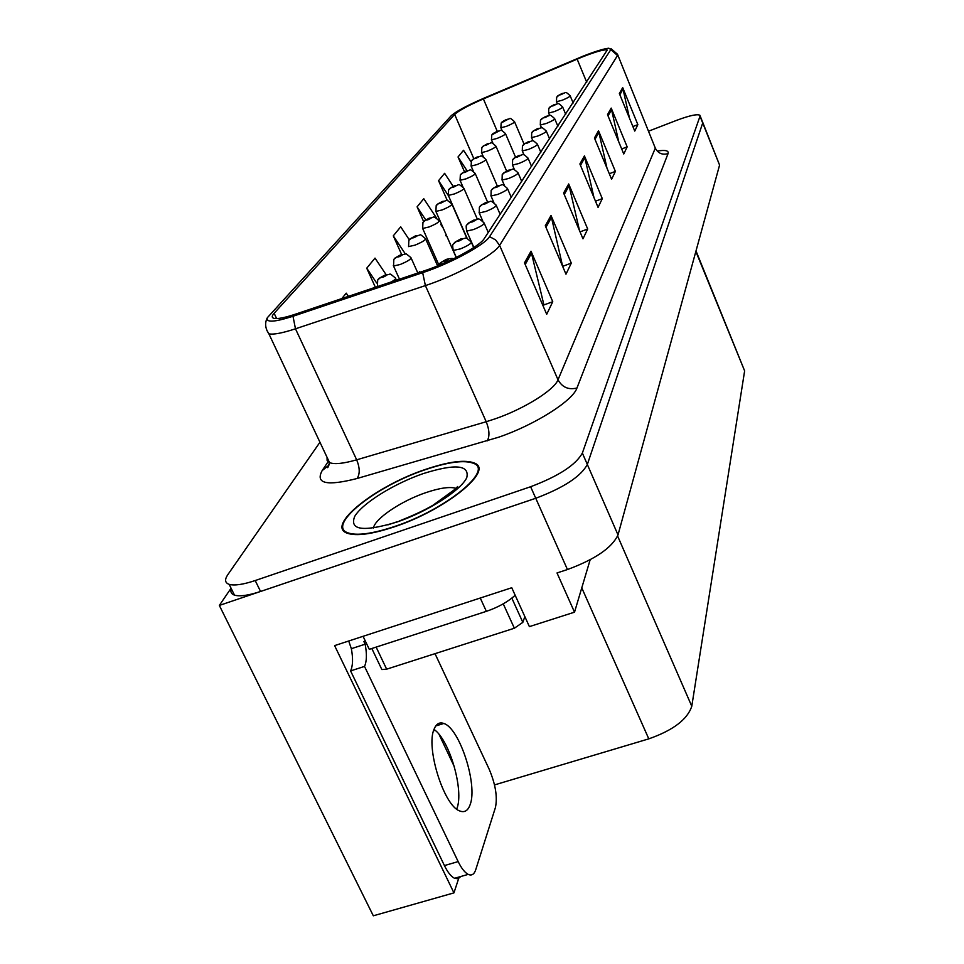 <?xml version="1.0" encoding="UTF-8"?>
<svg xmlns="http://www.w3.org/2000/svg" width="964" height="964" viewBox="0 0 964 964"><rect width="100%" height="100%" fill="white"/><g stroke="black" fill="none" stroke-linecap="round" stroke-linejoin="round"><path stroke-width="1.45" d="M459.165 876.975L453.936 892.881L334.604 645.615L511.751 587.739L529.393 626.624L574.52 612.176L557.011 572.953L567.447 569.543C595.174 559.289 612.019 547.757 618.008 534.924L719.578 165.085L702.792 122.536M590.149 559.795L574.52 612.176M319.952 442.247L227.829 574.652C224.467 579.617 224.913 582.846 229.167 584.353C234.445 585.835 243.121 584.558 255.207 580.545L530.622 486.736C558.578 476.156 575.821 464.937 582.364 453.068L700.009 116.222L702.72 122.994L587.329 464.479L702.72 122.994L719.578 165.085M231.288 588.655C230.191 591.872 231.264 594.029 234.481 595.137C239.783 596.68 248.483 595.463 260.557 591.474L535.755 498.268C563.675 487.736 580.87 476.469 587.329 464.479C580.87 476.469 563.675 487.736 535.755 498.268L219.334 605.428L373.321 915.8L453.936 892.881M231.071 588.221L219.334 605.428M696.008 250.917L744.63 370.887L691.778 706.263C687.428 719.445 673.101 730.314 648.796 738.858L494.508 784.913M454.381 766.778L439.03 734.363M425.208 469.504C375.562 486.001 325.29 525.778 347.233 533.212C356.27 536.346 371.947 534.225 394.264 526.85C445.633 509.98 494.086 470.48 474.686 463.19C465.467 459.334 448.983 461.431 425.208 469.504M582.148 57.033C596.174 51.538 604.524 49.212 607.212 50.068L484.181 238.686C480.084 245.904 449.14 262.642 424.811 270.655L295.394 314.192C284.754 317.722 277.632 319.108 274.029 318.361C271.631 317.722 271.667 316.023 274.137 313.276L454.659 114.415C458.828 110.595 468.396 105.425 483.386 98.918L582.148 57.033M582.654 56.334L483.434 98.4C466.624 105.715 455.852 111.511 451.14 115.813L267.353 317.698C265.775 322.723 274.33 322.241 292.996 316.264L422.666 272.667C450.116 263.654 485.037 244.736 489.555 236.638L610.839 49.61L608.85 48.212C603.789 48.718 595.053 51.429 582.654 56.334M524.488 262.859L546.709 314.288L552.758 301.708L531.007 251.206L524.488 262.859M543.166 306.082L543.865 304.672L531.007 251.206M543.684 305.034L552.758 301.708M545.287 225.745L565.976 274.186L571.303 263.124L551.022 215.502L545.287 225.745M562.675 266.462L551.022 215.502M562.759 266.293L571.303 263.124M563.615 193.029L582.979 238.819L587.691 229.01L568.688 183.955L563.615 193.029M579.569 230.77L568.688 183.955M580.039 231.878L587.691 229.01M619.358 93.532L634.758 131.08L637.855 124.633L622.696 87.591L619.358 93.532M629.504 118.271L622.696 87.591M632.902 126.561L637.855 124.633M607.525 114.644L623.756 153.975L627.166 146.865L611.2 108.089L607.525 114.644M618.78 141.925L611.2 108.089M621.696 148.974L627.166 146.865M594.439 138.009L611.598 179.268L615.381 171.411L598.511 130.743L594.439 138.009M607.007 168.218L598.511 130.743M609.296 173.737L615.381 171.411M579.894 163.976L598.078 207.393L602.295 198.632L584.425 155.891L579.894 163.976M593.993 197.644L584.425 155.891M595.487 201.211L602.295 198.632M700.009 116.222L699.888 115.27C697.309 113.836 689.537 115.523 676.595 120.355L648.856 131.068M348.402 296.358L346.245 293.164L341.798 298.587M436.596 218.141L423.774 198.705L417.099 206.838L423.618 221.527M453.164 186.365L444.609 173.315L438.572 180.678L447.356 200.705M470.974 161.687L463.527 150.276L458.033 156.963L464.455 171.713M386.154 274.728L375.008 258.111L366.73 268.209L375.382 287.284M415.629 235.831C422.955 235.445 417.834 232.553 425.486 238.602C425.787 239.916 422.316 242.085 415.086 245.121L408.579 246.615L408.857 240.313L411.652 238.012L413.845 237.734C417.894 235.782 418.328 235.228 415.147 236.072L409.266 239.759L400.699 226.817L393.288 235.855L401.651 254.532M418.822 272.667L419.689 271.474M393.288 235.855L405.41 254.038M417.4 272.029L418.002 272.945M445.693 235.734L446.272 234.939M440.644 224.263L443.404 228.444M417.099 206.838L425.714 219.864M438.572 180.678L448.489 195.776M458.033 156.963L466.998 170.688M366.73 268.209L376.659 282.982M377.394 286.609L377.719 279.897L380.672 277.487L382.949 277.258C387.311 275.15 387.805 274.523 384.443 275.355L380.732 277.403L383.395 276.68L380.672 277.487M380.732 277.403L378.129 279.319M400.867 254.785C408.387 254.412 403.157 251.508 410.965 257.641C411.339 259.039 407.748 261.328 400.168 264.51L393.553 265.992L393.818 259.437L396.686 257.087L398.915 256.822C403.121 254.809 403.579 254.207 400.313 255.05L396.746 257.002L399.337 256.291L396.686 257.087M396.746 257.002L394.216 258.87M413.436 237.445L411.652 238.012M411.712 237.939L413.363 237.433M438.487 265.534L442.211 261.738L444.693 261.473C449.14 259.316 449.586 258.689 446.019 259.569L442.271 261.654L445.091 260.895L442.211 261.738M442.271 261.654L439.343 263.931M460.72 239C468.504 238.506 463.636 235.782 471.215 241.952C471.613 243.386 467.998 245.7 460.382 248.893L453.261 250.447C452.49 246.182 452.514 244.073 453.345 244.085L456.538 241.325L458.948 241.024C463.238 238.964 463.648 238.373 460.19 239.253L456.587 241.241L459.322 240.494L456.538 241.325M456.587 241.241L453.755 243.458M473.866 220.069C479.59 220.069 476.686 216.201 484.097 222.925C484.41 224.275 480.928 226.468 473.661 229.516L466.697 231.071C465.986 226.962 466.01 224.937 466.793 224.986L469.89 222.274L472.252 221.961C476.385 219.973 476.77 219.418 473.408 220.298L469.938 222.202L472.601 221.455L469.89 222.274M469.938 222.202L467.191 224.359M486.181 202.368C491.917 202.332 488.748 198.512 496.159 205.139C496.388 206.404 493.026 208.489 486.073 211.393L479.253 212.948L479.373 207.115L482.386 204.476L484.687 204.127C488.676 202.211 489.037 201.693 485.772 202.573L482.386 204.476M482.422 204.404L479.759 206.489M470.119 804.699C477.975 784.792 459.527 728.013 443.802 723.47C439.572 721.928 436.367 723.747 434.198 728.917C425.498 746.787 443.693 805.639 459.647 810.917C464.455 812.869 467.95 810.796 470.119 804.699M434.005 729.423C449.453 739.665 464.202 790.36 456.888 808.615M435.017 653.664L489.073 768.983C495.52 784.142 497.629 796.999 495.424 807.543L475.71 869.793C474.155 874.408 471.661 875.939 468.203 874.384C464.817 872.613 461.467 868.359 458.165 861.599L364.525 666.413L350.583 670.908C352.908 665.859 353.161 658.448 351.354 648.688L348.703 641.012M364.525 666.413C366.79 661.376 366.995 653.966 365.151 644.193L363.874 641.53L365.332 641.06M460.864 876.481L458.069 878.746L454.526 878.3C451.104 876.553 447.73 872.312 444.428 865.576L350.583 670.908M480.253 598.029L486.362 611.345C498.099 607.332 507.703 601.982 515.186 595.282M365.151 644.193L351.354 648.688M363.067 636.312L369.284 649.326L486.362 611.345M425.064 469.781C448.573 461.804 464.889 459.72 474.011 463.527C493.219 470.745 445.26 509.836 394.433 526.537C372.345 533.839 356.825 535.936 347.884 532.827C326.181 525.476 375.924 486.109 425.064 469.781M524.85 616.611L522.837 622.358L514.366 628.227L386.648 669.173L381.852 669.546L381.238 668.269M429.474 218.081C434.848 218.093 431.812 214.309 439.09 220.756C439.319 221.997 435.969 224.07 429.052 226.974L422.666 228.456L422.955 222.407L425.666 220.154L427.823 219.852C431.739 217.972 432.149 217.454 429.04 218.298L425.666 220.154M425.727 220.093L423.353 221.853M442.464 201.416C447.923 201.38 444.645 197.692 451.863 204.007C452.02 205.175 448.778 207.152 442.163 209.935L435.897 211.417L436.186 205.597L438.825 203.392L440.934 203.067C444.729 201.259 445.115 200.765 442.078 201.609L438.825 203.392M438.885 203.332L436.572 205.043M454.695 185.727C459.961 185.642 456.96 182.112 463.865 188.257C463.973 189.354 460.84 191.246 454.478 193.921L448.332 195.403L448.622 189.788L451.2 187.631L453.273 187.293C456.948 185.534 457.298 185.076 454.345 185.907L451.2 187.631M451.248 187.57L449.007 189.245M497.725 185.775C503.509 185.678 500.22 182.003 507.438 188.462C507.618 189.655 504.365 191.643 497.713 194.427L491.025 195.981L491.146 190.366L494.086 187.787L496.339 187.426C500.208 185.57 500.545 185.088 497.352 185.968L494.086 187.787M494.122 187.727L491.544 189.751M508.558 170.194C514.173 170.05 511.041 166.507 518.042 172.797C518.162 173.918 515.017 175.822 508.631 178.497L502.075 180.051L502.22 174.641L505.076 172.122L507.281 171.737C511.016 169.953 511.342 169.495 508.233 170.375L505.076 172.122M505.112 172.062L502.606 174.026M518.765 155.541C524.368 155.349 521.163 151.926 528.007 158.06C528.079 159.12 525.043 160.94 518.897 163.506L512.487 165.061L512.619 159.855L515.415 157.373L517.572 156.987C521.199 155.252 521.5 154.83 518.463 155.698L516.993 156.734M515.451 157.313L513.005 159.241M516.981 156.758L515.415 157.373M466.214 170.965C471.48 170.833 468.42 167.411 475.168 173.412C475.228 174.448 472.203 176.255 466.082 178.834L460.057 180.316L460.346 174.894L462.865 172.773L464.889 172.423C468.456 170.724 468.793 170.291 465.901 171.122L462.865 172.773M462.913 172.725L460.732 174.351M477.096 157.012C482 156.879 479.506 153.541 485.844 159.397C485.868 160.386 482.928 162.121 477.035 164.591L471.119 166.073L471.408 160.831L473.866 158.759L475.854 158.397C479.313 156.746 479.638 156.337 476.806 157.168L473.866 158.759M473.914 158.711L471.782 160.301M487.386 143.829C492.267 143.672 489.7 140.419 495.918 146.142C495.918 147.082 493.074 148.745 487.386 151.131L481.578 152.613L481.867 147.54L484.277 145.516L486.218 145.13C489.579 143.54 489.881 143.154 487.121 143.973L485.723 144.913M484.314 145.456L482.241 147.01M485.711 144.986L484.277 145.516M497.123 131.345C502.003 131.176 499.28 127.971 505.473 133.598C505.437 134.49 502.678 136.093 497.183 138.394L491.483 139.864L491.773 134.96L496.026 132.574C499.304 131.032 499.581 130.67 496.894 131.478L495.544 132.381M494.158 132.912L492.134 134.43M495.52 132.405L494.122 132.96M506.365 119.512C511.185 119.319 508.438 116.186 514.523 121.693C514.475 122.549 511.788 124.091 506.474 126.32L500.882 127.79L501.159 123.031L505.329 120.669C508.51 119.175 508.787 118.825 506.148 119.632L503.461 121.066M503.497 121.018L501.521 122.5M528.38 141.72C533.779 141.527 530.815 138.141 537.406 144.166C537.442 145.166 534.502 146.914 528.573 149.396L522.295 150.938L522.44 145.913L525.151 143.479L527.272 143.082C530.79 141.407 531.068 140.997 528.115 141.865L525.151 143.479M525.199 143.431L522.813 145.299M537.466 128.67C542.865 128.465 539.72 125.139 546.275 131.044C546.275 131.996 543.419 133.671 537.719 136.069L531.562 137.599L531.694 132.743L534.357 130.369L536.418 129.947C539.84 128.333 540.105 127.947 537.225 128.802L534.357 130.369M534.393 130.309L532.08 132.14M546.058 116.331C551.251 116.09 548.396 112.896 554.662 118.632C554.637 119.548 551.866 121.151 546.347 123.464L540.322 124.995L540.455 120.295L543.057 117.957L545.082 117.536C548.396 115.969 548.649 115.608 545.841 116.451L543.057 117.957M543.094 117.909L540.828 119.693M554.192 104.642C559.325 104.389 556.445 101.268 562.602 106.884C562.554 107.751 559.855 109.294 554.529 111.535L548.624 113.053L548.757 108.51L551.3 106.209L553.276 105.787C556.505 104.257 556.746 103.919 553.999 104.751L552.709 105.63M551.324 106.16L549.131 107.908M552.697 105.642L551.3 106.209M561.916 93.556C566.808 93.279 564.193 90.255 570.134 95.725C570.061 96.557 567.447 98.051 562.289 100.22L556.493 101.726L556.626 97.328L559.108 95.075L561.048 94.641C564.193 93.159 564.422 92.833 561.735 93.665L560.494 94.496M559.144 95.026L556.999 96.725M560.482 94.544L559.108 95.075M618.008 534.924L582.364 453.068M567.447 569.543L530.622 486.736M691.778 706.263L617.635 536.056M744.63 370.887L695.851 251.471M648.796 738.858L581.774 587.859M433.559 730.784L435.126 730.302M657.436 151.047C665.449 149.769 668.992 150.625 668.052 153.613L576.954 388.01C568.531 390.083 562.217 387.347 558.011 379.792L655.303 148.131L617.755 54.876M576.954 388.01C572.893 400.699 535.044 424.763 498.762 437.174L357.054 478.506C326.736 486.266 315.108 483.627 322.169 470.589L328.085 461.744M422.666 272.667L425.389 285.597L486.218 421.726L495.4 418.75C524.223 408.808 554.445 389.842 558.011 379.792L499.605 245.35C494.785 254.484 455.96 275.656 425.389 285.597L295.478 328.808C282.271 333.134 273.402 334.797 268.884 333.821L266.835 330.339M292.996 316.264L295.478 328.808L356.668 459.816L486.218 421.726C489.471 430.016 489.808 436.391 487.218 440.861M489.555 236.638L495.568 239.879L499.605 245.35L617.502 55.514L610.839 49.61M611.031 48.682L617.502 54.249L655.303 148.131C658.075 153.348 662.316 155.18 668.052 153.613M255.207 580.545L260.557 591.474M327.049 457.298L327.121 460.503L329.555 462.636C334.448 464.54 343.485 463.6 356.668 459.816C359.909 467.805 360.042 474.035 357.054 478.506M329.543 462.756L328.314 465.648L322.169 470.589M274.137 313.276L276.62 318.578M577.135 59.105L586.727 82.277M483.386 98.918L497.255 131.297M454.659 114.415L473.782 158.602M580.485 165.386L584.919 157.433M594.993 139.346L598.981 132.213M608.055 115.921L611.646 109.498M619.864 94.749L623.106 88.917M564.241 194.511L569.218 185.582M545.949 227.311L551.577 217.225M525.211 264.522L531.622 253.026M385.07 275.065C392.372 274.68 387.757 271.86 395.421 278.006C396.252 278.548 394.939 279.837 391.468 281.874M399.482 279.174L393.324 265.522M456.334 257.412L453.032 249.953M473.866 247.459L466.492 230.637M482.844 221.214L479.084 212.574M458.165 861.599L444.428 865.576M456.044 488.326C449.802 486.519 439.777 487.941 425.955 492.604C401.506 500.81 374.827 518.644 373.442 528.031M422.943 473.698C455.189 463.539 469.793 464.865 466.757 477.686C461.009 490.29 427.763 511.595 396.843 522.078C363.223 532.116 349.185 530.212 354.728 516.355C362.44 503.268 393.963 483.723 422.943 473.698M522.837 622.358L511.836 598.138M514.366 628.227L503.244 603.838M386.648 669.173L376.129 647.109M438.801 264.811L422.497 228.094M456.201 257.484L435.74 211.092M467.263 238.59L448.2 195.114M493.893 202.609L490.869 195.656M504.437 185.534L501.955 179.762M514.463 169.664L512.378 164.808M462.901 186.847L459.936 180.051M473.36 171.255L471.01 165.844M483.41 156.867L481.482 152.408M493.002 143.407L491.399 139.684M502.148 130.755L500.81 127.622M523.958 154.843L522.199 150.709M532.971 140.937L531.465 137.394M541.527 127.838L540.238 124.814M549.649 115.499L548.552 112.896M557.373 103.823L556.433 101.582M267.353 317.698C264.642 322.94 265.148 328.314 268.884 333.821L329.555 462.636L328.495 466.516C327.242 468.287 327.17 467.998 328.314 465.648L329.314 464.142M700.081 115.764L702.587 122.042M229.167 584.353L234.481 595.137M396.409 280.211L395.674 278.572M384.516 275.27L378.973 278.427M417.834 273.005L411.182 258.135M400.385 254.966L395.035 258.003M437.608 265.883L425.678 239.024M415.219 235.987L410.049 238.915M453.309 258.906C453.164 258.207 450.935 258.328 446.621 259.292M446.079 259.485L440.295 262.847M473.673 247.591L471.432 242.458M460.25 239.168L454.671 242.398M488.254 232.469L484.289 223.359M473.469 220.226L468.082 223.335M500.135 214.345L496.315 205.513M485.832 202.5L480.626 205.501M435.764 725.964L443.802 723.47M454.526 878.3L468.203 874.384M457.635 486.507L455.406 488.989L433.065 505.196C424.811 510.052 413.677 515.27 399.662 520.849M347.884 532.827L348.233 533.574M396.999 521.813L387.865 524.886M381.852 669.546L371.815 648.507M429.101 218.213L424.112 221.045M466.974 238.494L452.008 204.332M442.151 201.536L437.319 204.26M477.385 219.262L463.985 188.546M454.406 185.847L449.73 188.474M511.269 197.367L507.582 188.787M497.412 185.895L492.375 188.787M521.729 181.413L518.162 173.086M508.281 170.303L503.413 173.098M531.562 166.411L528.115 158.313M518.524 155.638L513.788 158.337M487.531 201.934L475.276 173.665M465.961 171.062L461.431 173.604M497.291 185.944L485.94 159.614M476.867 157.108L472.468 159.566M506.606 171.038L496.014 146.347M487.182 143.913L482.904 146.299M515.511 157.084L505.546 133.779M496.942 131.417L492.797 133.731M524.03 144.034L514.595 121.862M506.196 119.572L502.16 121.826M540.84 152.264L537.502 144.383M528.164 141.804L523.585 144.419M549.601 138.912L546.359 131.237M537.273 128.742L532.827 131.285M557.879 126.284L554.734 118.813M545.889 116.403L541.563 118.861M565.711 114.33L562.663 107.04M554.035 104.702L549.841 107.088M573.158 102.991L570.194 95.87M561.771 93.616L557.686 95.93"/></g></svg>
